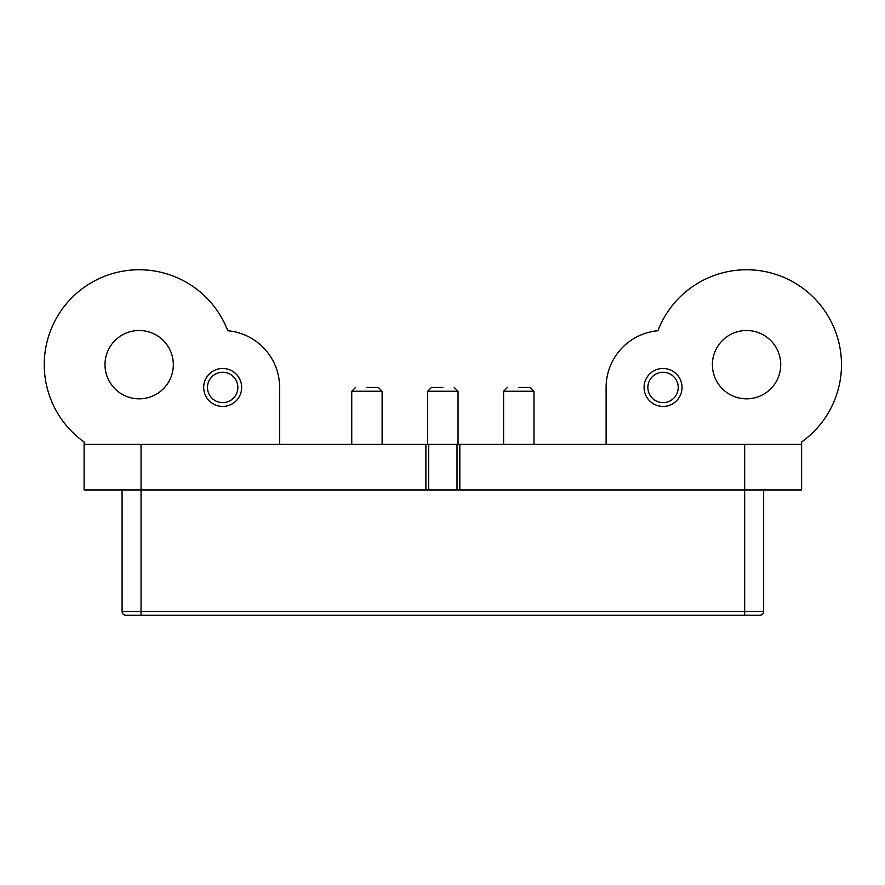 <?xml version="1.0" encoding="UTF-8"?>
<svg xmlns="http://www.w3.org/2000/svg" width="885" height="885" viewBox="0 0 885 885"><rect width="100%" height="100%" fill="white"/><g stroke="black" fill="none" stroke-linecap="round" stroke-linejoin="round"><path stroke-width="1.33" d="M518.787 387.453L530.181 387.453L518.787 387.453M503.598 444.392L503.598 391.247L507.404 387.453M530.181 387.453L533.976 391.247L533.976 444.392M503.598 391.247L533.976 391.247M366.932 387.453L378.326 387.453L366.932 387.453M351.754 444.392L351.754 391.247L355.549 387.453M378.326 387.453L382.121 391.247L382.121 444.392M351.754 391.247L382.121 391.247M442.865 387.453L431.471 387.453L442.865 387.453M427.676 444.392L427.676 391.247L431.471 387.453M454.248 387.453L458.043 391.247L458.043 444.392M427.676 391.247L458.043 391.247M222.677 372.264A15.189 15.189 0 0 0 207.488 387.453A15.189 15.189 0 0 0 222.677 402.631A15.189 15.189 0 0 0 237.866 387.453A15.189 15.189 0 0 0 222.677 372.264M203.694 387.453A18.983 18.983 0 0 1 222.677 368.47A18.983 18.983 0 0 1 241.66 387.453A18.983 18.983 0 0 1 222.677 406.425A18.983 18.983 0 0 1 203.694 387.453A18.983 18.983 0 0 1 222.677 368.47A18.983 18.983 0 0 1 241.66 387.453A18.983 18.983 0 0 1 222.677 406.425A18.983 18.983 0 0 1 203.694 387.453M279.616 444.392L279.616 387.453A56.95 56.95 0 0 0 227.788 330.736A94.905 94.905 0 0 0 44.25 364.675A94.905 94.905 0 0 0 84.108 441.98L84.108 444.392L141.058 444.392L141.058 489.947L801.611 489.947L801.611 444.392L141.058 444.392M663.053 372.264A15.189 15.189 0 0 0 647.864 387.453A15.189 15.189 0 0 0 663.053 402.631A15.189 15.189 0 0 0 678.231 387.453A15.189 15.189 0 0 0 663.053 372.264M644.07 387.453A18.983 18.983 0 0 1 663.053 368.47A18.983 18.983 0 0 1 682.025 387.453A18.983 18.983 0 0 1 663.053 406.425A18.983 18.983 0 0 1 644.07 387.453A18.983 18.983 0 0 1 663.053 368.47A18.983 18.983 0 0 1 682.025 387.453A18.983 18.983 0 0 1 663.053 406.425A18.983 18.983 0 0 1 644.07 387.453M125.869 615.23L141.058 615.23L125.869 615.23A3.794 3.794 0 0 1 122.075 611.435A3.794 3.794 0 0 0 125.869 615.23A3.794 3.794 0 0 1 122.075 611.435L122.075 489.947M744.672 444.392L744.672 615.23L759.85 615.23L141.058 615.23L141.058 611.435L763.655 611.435A3.794 3.794 0 0 1 759.85 615.23A3.794 3.794 0 0 0 763.655 611.435L763.655 489.947L763.655 611.435A3.794 3.794 0 0 1 759.85 615.23M84.108 444.392L84.108 489.947L141.058 489.947L141.058 611.435L122.075 611.435M801.611 444.392L801.611 441.98A94.905 94.905 0 0 0 804.675 289.627A94.905 94.905 0 0 0 657.931 330.736A56.95 56.95 0 0 0 606.103 387.453L606.103 444.392M780.736 364.675A34.172 34.172 0 0 1 746.564 398.836A34.172 34.172 0 0 1 712.403 364.675A34.172 34.172 0 0 1 746.564 330.503A34.172 34.172 0 0 1 780.736 364.675M173.327 364.675A34.172 34.172 0 0 1 139.155 398.836A34.172 34.172 0 0 1 104.994 364.675A34.172 34.172 0 0 1 139.155 330.503A34.172 34.172 0 0 1 173.327 364.675M459.835 444.392L459.835 489.947M457.014 489.947L457.014 444.392M428.716 444.392L428.716 489.947M425.884 489.947L425.884 444.392"/></g></svg>

